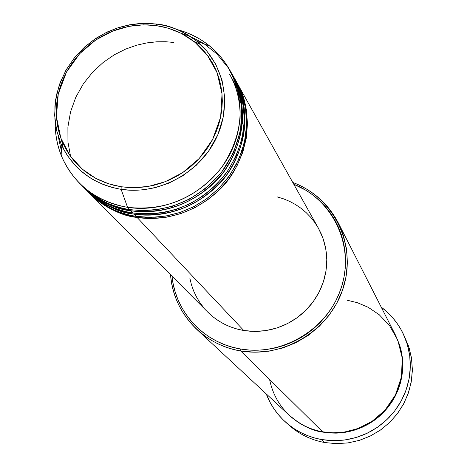 <?xml version="1.0" encoding="UTF-8"?>
<svg xmlns="http://www.w3.org/2000/svg" width="467" height="467" viewBox="0 0 467 467"><rect width="100%" height="100%" fill="white"/><g stroke="black" fill="none" stroke-linecap="round" stroke-linejoin="round"><path stroke-width="0.7" d="M121.163 186.759L108.893 183.893L95.706 178.318L82.355 169.194L70.132 155.832L60.844 138.104L56.425 116.843L58.258 93.995L66.442 72.163L79.676 53.699L95.828 39.946L112.757 31.05L128.904 26.35L143.398 24.839L155.914 25.551L156.737 24.068L157.046 24.179L156.533 24.115L155.914 25.551L163.748 26.987L171.354 29.176L178.663 32.095L185.603 35.731L192.112 40.039L198.119 44.995L203.571 50.535L208.41 56.624L212.596 63.197L216.069 70.196L218.807 77.551L220.774 85.198L221.953 93.056L222.321 101.047L221.883 109.103L220.634 117.135L218.585 125.068L215.754 132.826L212.17 140.322L207.868 147.49L202.882 154.256L197.272 160.543L191.085 166.305L184.389 171.465L177.244 175.989L169.731 179.818L161.915 182.924L153.882 185.271L145.704 186.835L137.473 187.606L129.266 187.582L121.163 186.759L113.248 185.142L105.595 182.76L98.274 179.637L91.363 175.802L84.924 171.296L79.022 166.164L73.71 160.461L69.034 154.244L65.041 147.572L61.767 140.514L59.233 133.136L57.47 125.506L56.489 117.707L56.291 109.803L56.886 101.876L58.258 93.995L60.395 86.237L63.273 78.678L66.869 71.381L71.142 64.417L76.051 57.844L81.556 51.732L87.603 46.134L94.136 41.102L101.094 36.683L108.408 32.912L116.014 29.83L123.848 27.465L131.828 25.843L139.878 24.979L147.934 24.879L155.914 25.551L168.067 28.125L181.237 33.338L194.721 42.065L207.272 55.065L217.056 72.595L222.029 93.925L220.634 117.135L212.596 139.522L199.193 158.523L182.65 172.65L165.26 181.698L148.699 186.356L133.889 187.693L121.163 186.759L121.116 189.351L121.163 186.759M156.661 24.062L148.448 23.379L139.341 23.548L129.377 24.833L118.665 27.518L107.416 31.914L95.974 38.282L84.825 46.823L74.574 57.552L65.888 70.289L59.397 84.609L55.573 99.868L54.645 115.296L56.548 130.118L60.961 143.678L64.078 150.07L67.651 155.96L75.841 166.141L80.301 170.432L89.588 177.489L94.305 180.309L103.645 184.681L112.64 187.6L121.116 189.351C92.711 184.132 72.654 168.908 60.961 143.678L56.933 131.606L54.908 118.974L54.913 106.091L56.933 93.26L60.914 80.779L66.752 68.935L74.3 58.001L83.389 48.224L93.797 39.835L105.285 33.017L117.596 27.938L130.439 24.716L143.521 23.426L156.538 24.115C171.658 26.152 185.055 31.832 196.73 41.16C224.493 63.64 232.817 105.548 215.515 139.686C198.376 173.882 157.934 195.089 121.116 189.351L127.561 207.336L121.116 189.351L131.169 190.273L142.558 189.888L155.19 187.705L168.785 183.175L182.807 175.79L196.403 165.19L208.463 151.372L217.797 134.805L223.407 116.487L224.773 97.755L222 79.98L215.742 64.271L206.974 51.277L196.73 41.16C182.381 30.699 169.048 25.002 156.737 24.068M236.512 82.023C255.729 112.366 247.983 164.04 218.27 190.915C189.147 217.78 156.655 220.57 137.076 217.424L137.222 216.495L137.076 217.424C118.536 214.365 102.828 206.455 89.944 193.706L89.372 193.128C106.009 208.019 121.91 216.116 137.076 217.424L243.768 330.502L137.076 217.424L151.676 218.486L166.421 217.202L180.933 213.588L194.809 207.733L207.687 199.8L219.21 189.993L229.069 178.581L237.002 165.873L242.805 152.213L246.331 137.963L247.487 123.516L246.261 109.249L242.7 95.531L236.512 82.023M234.125 77.755C253.47 108.291 245.654 160.321 215.725 187.39C186.386 214.452 153.661 217.272 133.953 214.108C115.285 211.031 99.465 203.081 86.5 190.25L88.8 192.562C101.713 205.334 117.456 213.256 136.043 216.32L145.43 217.278L155.925 217.202L167.484 215.736L179.953 212.491L193.017 207.062L206.175 199.117L218.737 188.458L229.852 175.148L238.66 159.574L244.416 142.458L246.687 124.771L245.432 107.533L241.001 91.66L234.031 77.796M244.13 111.747L244.761 128.174M87.662 191.394C104.497 206.712 120.626 215.018 136.043 216.32L150.672 217.388L165.452 216.098L179.999 212.473L193.91 206.607L206.817 198.656L218.363 188.826L228.246 177.384L236.203 164.647L242.023 150.952L245.554 136.673L246.716 122.191L245.49 107.895L241.924 94.147L234.527 78.474C250.581 110.749 247.936 142.914 226.6 174.973C202.158 205.013 171.272 218.06 133.953 214.108L134.093 213.168L133.953 214.108L136.043 216.32L133.953 214.108C118.682 212.8 102.67 204.651 85.922 189.66L86.5 190.25M241.743 107.363L242.437 123.726C242.98 106.581 239.518 91.538 232.041 78.602M84.188 187.903C101.135 203.32 117.375 211.685 132.902 212.993L130.778 210.745L132.902 212.993C170.309 216.951 201.265 203.875 225.765 173.759C247.16 141.624 249.81 109.383 233.722 77.037L231.696 73.43C251.17 104.159 243.289 156.55 213.139 183.817C183.584 211.078 150.625 213.927 130.778 210.745C111.981 207.657 96.056 199.654 83.009 186.736L85.344 189.082C98.339 201.942 114.187 209.911 132.902 212.993L142.359 213.956L152.925 213.868L164.571 212.392L177.127 209.117L190.285 203.647L203.542 195.638L216.198 184.897L227.4 171.488L236.267 155.797L242.064 138.565L244.352 120.749L243.085 103.394L238.625 87.417L231.603 73.465M232.105 74.154C248.263 106.639 245.589 139.026 224.096 171.313C199.467 201.569 168.365 214.715 130.778 210.745L130.923 209.794L130.778 210.745C115.402 209.432 99.284 201.23 82.425 186.146L83.009 186.736M79.466 183.181C63.144 166.182 55.048 145.727 55.182 121.823C54.978 134.292 57.278 146.171 62.088 157.467C74.802 184.961 96.628 201.586 127.561 207.336C108.636 204.231 92.6 196.175 79.466 183.181L81.836 185.557C94.912 198.498 110.872 206.519 129.715 209.613L142.108 210.675L156.334 209.852L172.206 206.356L189.153 199.339L206.122 188.084L221.539 172.329L233.564 152.581L240.575 130.246L241.743 107.387L237.312 86.109L228.445 67.989L216.711 53.758L203.635 43.419L190.384 36.502L180.98 33.21M229.601 74.282C237.043 87.166 240.54 102.145 240.085 119.219M196.934 329.515L289.26 415.286C298.705 423.954 309.819 429.465 322.598 431.817L240.75 350.968L240.779 349.047C204.172 343.286 175.271 312.143 172.002 276.184L173.035 283.224L175.002 291.32L177.769 299.166L181.313 306.685L185.603 313.806L190.6 320.461L196.257 326.579L202.532 332.101L209.35 336.976L216.659 341.143L224.382 344.57L232.449 347.214L240.779 349.047L249.29 350.046L257.901 350.209L266.529 349.52L275.075 347.997L283.469 345.644L291.618 342.48L299.446 338.546L306.872 333.876L313.812 328.517L320.216 322.522L326.001 315.955L331.121 308.874L335.522 301.361L339.165 293.48L342.007 285.319L344.033 276.954L345.212 268.472L345.545 259.961L345.025 251.497L343.659 243.167L341.476 235.047L338.482 227.225L334.722 219.77L330.233 212.754L325.055 206.239L319.247 200.29L312.867 194.967L305.973 190.308L293.778 184.237C332.813 199.543 354.727 245.426 341.552 286.826C328.797 328.336 283.136 356.467 240.779 349.047L240.75 350.968C223.874 347.985 209.269 340.834 196.934 329.515C181.307 314.565 172.516 296.306 170.56 274.736C173.023 312.143 202.748 345.002 240.75 350.968L322.598 431.817L332.889 432.821L344.815 431.998L358.078 428.502L371.93 421.444L384.989 410.219L395.444 394.948L401.509 376.799L402.215 357.821L397.814 340.239L389.595 325.657L379.21 314.711L368.142 307.257L357.383 302.692L347.495 300.31M285.646 422.174C276.896 414.282 270.422 404.854 266.231 393.897L270.27 402.729L274.012 408.888L278.355 414.643L283.253 419.944L288.67 424.731L294.554 428.963L300.841 432.594L307.479 435.588L314.396 437.918L321.529 439.546L328.815 440.469L336.17 440.667L343.531 440.142L350.822 438.892L357.967 436.931L364.902 434.281L371.551 430.965L377.85 427.013L383.74 422.472L389.157 417.375L394.049 411.789L398.369 405.753L402.069 399.338L405.123 392.601L407.493 385.619L409.162 378.457L410.114 371.183L410.335 363.869L409.839 356.59L408.619 349.415L406.693 342.416L404.083 335.662L400.82 329.212L396.932 323.135L392.461 317.478L387.452 312.306L381.195 307.088C390.593 314.116 397.884 322.925 403.079 333.502L407.271 344.255L409.711 355.58L410.324 367.196L409.092 378.819L406.039 390.149L401.241 400.908L394.802 410.82L386.886 419.635L377.698 427.124L367.465 433.102L356.449 437.416L344.926 439.961L333.187 440.673L321.529 439.546L324.664 442.529L321.529 439.546C307.881 437.03 295.92 431.239 285.646 422.174L289.219 425.361C299.365 434.322 311.18 440.042 324.664 442.529C310.333 439.867 297.934 433.609 287.462 423.744M395.584 335.318L399.968 346.129L402.426 358.113L402.589 370.734L400.318 383.337L395.724 395.234L389.157 405.835L381.142 414.737L372.246 421.754L363.011 426.902L353.869 430.346L345.142 432.325L337.016 433.113L329.609 432.979L322.93 432.144L316.515 430.685L310.286 428.595L304.315 425.91L298.658 422.647L289.441 415.461C301.349 425.396 312.511 430.953 322.93 432.144L329.48 432.967L336.1 433.142L342.72 432.664L349.269 431.537L355.696 429.774L361.931 427.387L367.903 424.404L373.571 420.855L378.86 416.768L383.734 412.192L388.13 407.166L392.017 401.743L395.345 395.975L398.094 389.922L400.231 383.646L401.737 377.202L402.595 370.664L402.805 364.085L402.361 357.541L401.27 351.085L399.548 344.786L395.578 335.312M89.944 193.706L207.622 311.979C217.587 321.845 229.636 328.021 243.768 330.502L237.166 329.066L230.762 326.988L224.633 324.285L218.83 320.992L213.413 317.146L207.587 311.95M80.663 184.354C97.726 199.888 114.076 208.305 129.715 209.613L127.561 207.336L129.715 209.613C167.384 213.588 198.563 200.407 223.249 170.081C244.801 137.718 247.487 105.256 231.293 72.7L229.653 69.77C245.916 102.471 243.214 135.08 221.551 167.595C196.741 198.072 165.411 211.317 127.561 207.336C167.659 213.67 211.714 190.594 230.33 153.334C249.121 116.131 239.939 70.482 209.677 46.017C200.226 38.376 189.544 32.941 177.623 29.707C200.495 36.169 217.844 49.525 229.653 69.77M58.206 136.201L61.662 152.295L58.206 136.201M200.436 44.54L193.898 41.405M404.095 335.68L408.637 346.316L411.421 357.582L412.355 369.204L411.415 380.868L408.613 392.286L404.019 403.161L397.75 413.202L389.957 422.15L380.844 429.774L370.652 435.869L359.648 440.276L348.113 442.897L336.351 443.65L324.664 442.529L336.176 443.65L347.769 442.944L359.146 440.434L370.027 436.178L380.126 430.276L389.198 422.88L397.014 414.182L403.365 404.393L408.105 393.769L411.118 382.578L412.332 371.096L411.719 359.619L409.314 348.435L403.114 333.572M269.582 379.449C276.878 414.9 305.873 429.477 322.598 431.817L333.199 432.821L343.858 432.144L354.325 429.786L364.313 425.811L373.577 420.323L381.872 413.453L388.982 405.379L394.738 396.314L398.987 386.489L401.62 376.157L402.589 365.585L401.859 355.037L399.46 344.786L395.467 335.09L338.248 222.812L343.449 235.491L346.532 248.934L347.401 262.798L346.029 276.727L342.439 290.369L336.713 303.369L328.996 315.394L319.475 326.124L308.401 335.283L296.06 342.632L282.774 347.979L268.887 351.196L254.754 352.194L240.75 350.968C284.245 358.615 331.097 329.375 343.659 286.61C356.683 243.961 333.245 197.191 292.774 182.451C312.983 190.238 328.143 203.688 338.248 222.812M203.921 307.934L199.94 302.663L196.519 297.018L193.688 291.058L191.47 284.829L189.894 278.402M277.229 196.905L283.592 198.854L289.715 201.411L295.541 204.564L301.005 208.282L306.06 212.526L310.66 217.26L314.752 222.438L318.301 228.019M318.447 228.275L321.273 233.944L323.625 240.155L325.341 246.594L326.404 253.202L326.801 259.915L326.526 266.657L325.575 273.376L323.958 280.002L321.699 286.458L318.803 292.698L315.313 298.647L311.256 304.245L306.667 309.446L301.6 314.192L296.101 318.43L290.223 322.131L284.029 325.248L277.579 327.758L270.936 329.626L264.164 330.846L257.335 331.401L250.516 331.284L243.768 330.502L254.871 331.436L266.062 330.572L277.048 327.933L287.526 323.584L297.222 317.636L305.873 310.251L313.258 301.624L319.171 291.986L323.468 281.595L326.03 270.732L326.801 259.681L325.762 248.736L322.954 238.182L318.453 228.287L236.909 82.729M173.759 42.439L165.686 41.732L156.784 41.796L147.076 42.871L136.65 45.206L125.67 49.076L114.415 54.732L103.271 62.368L92.746 72.064L83.406 83.745L75.847 97.136L70.57 111.759L67.902 126.977L67.954 142.096L70.581 156.457M244.72 128.553L244.142 111.841M242.408 124.088L241.748 107.451M62.088 157.467L60.961 143.678M209.677 46.017L196.73 41.16M61.416 139.627L63.331 148.681"/></g></svg>
